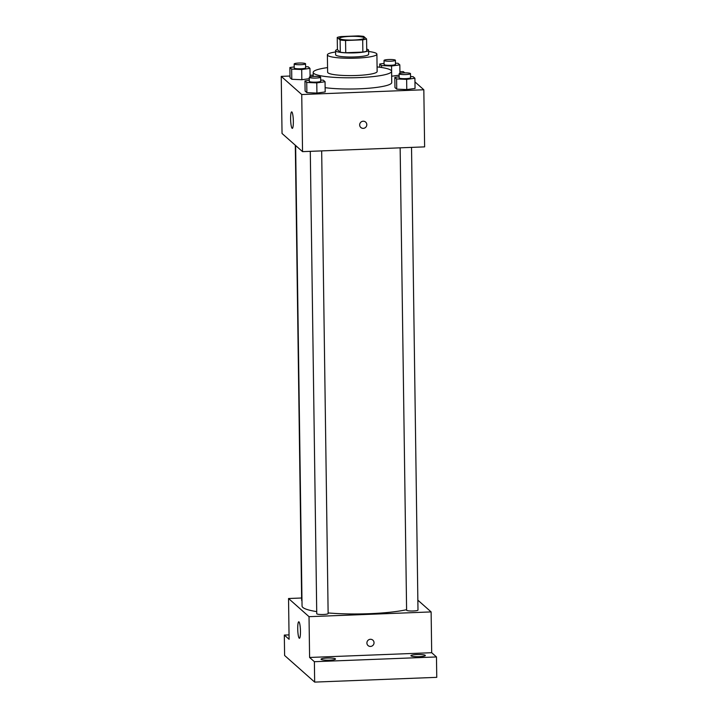 <?xml version="1.0" encoding="UTF-8"?>
<svg xmlns="http://www.w3.org/2000/svg" width="718" height="718" viewBox="0 0 718 718"><rect width="100%" height="100%" fill="white"/><g stroke="black" fill="none" stroke-linecap="round" stroke-linejoin="round"><path stroke-width="1.08" d="M349.863 36.385A12.377 1.867 179.2 0 1 364.286 38.027A12.377 1.867 179.2 0 1 351.937 40.073A12.377 1.867 179.2 0 1 339.533 38.377A12.377 1.867 179.2 0 1 349.863 36.385M337.245 37.444L340.126 39.993A15.976 2.414 179.2 0 0 345.564 40.504L362.698 39.831A15.976 2.414 179.2 0 0 366.575 38.96L363.694 36.412A15.976 2.414 179.2 0 0 358.255 35.9L341.122 36.564A15.976 2.414 179.2 0 0 337.245 37.444L337.415 49.677L340.296 52.226L340.126 39.993M340.296 52.226A15.976 2.414 179.2 0 0 345.735 52.737L362.868 52.073A15.976 2.414 179.2 0 0 366.745 51.193L366.575 38.96M337.415 49.497A16.505 2.495 -0.8 0 0 335.575 50.673A16.505 2.495 -0.8 0 0 352.116 52.935A16.505 2.495 -0.8 0 0 368.585 50.206A16.505 2.495 -0.8 0 0 368.361 49.802A16.505 2.495 -0.8 0 0 366.719 49.084M368.585 50.206L368.648 54.29A16.505 2.495 179.2 0 1 352.17 57.009A16.505 2.495 179.2 0 1 335.629 54.747L335.575 50.673M362.868 52.073L362.698 39.831M345.735 52.737L345.564 40.504M335.593 51.965A24.762 3.743 -0.8 0 0 327.381 54.864A24.762 3.743 -0.8 0 0 352.188 58.257A24.762 3.743 -0.8 0 0 376.896 54.173A24.762 3.743 -0.8 0 0 376.555 53.563A24.762 3.743 -0.8 0 0 368.603 51.499M327.381 54.864L327.623 72.204A24.762 3.743 -0.8 0 0 352.43 75.596A24.762 3.743 -0.8 0 0 377.138 71.513L376.896 54.173M327.561 67.609A39.203 5.923 -0.8 0 0 313.174 72.401A39.203 5.923 -0.8 0 0 352.466 77.777A39.203 5.923 -0.8 0 0 391.579 71.306A39.203 5.923 -0.8 0 0 391.041 70.346A39.203 5.923 -0.8 0 0 377.076 66.918M391.579 71.306L391.741 82.525A39.203 5.923 179.2 0 1 367.787 88.314A39.203 5.923 179.2 0 1 325.137 87.677M399.154 76.772L394.819 77.373L394.963 87.569L396.74 89.149L406.783 89.57L415.049 88.431L414.905 78.235L413.137 76.664L410.543 76.548M309.296 80.281L304.962 80.883L305.105 91.078L306.882 92.649L316.925 93.08L325.191 91.931L325.048 81.735L323.279 80.165L320.686 80.057M290 76.036L281.241 76.377L301.739 94.534L423.826 89.768L414.959 81.915M404.746 72.868L403.336 71.612L399.917 71.746M313.219 75.13L310.059 75.255M391.696 76.216L399.136 75.184L391.696 76.216L391.552 66.011L399.827 64.871L398.05 63.301L395.456 63.184M294.209 66.918L289.875 67.519L290.018 77.715L291.795 79.285L301.838 79.716L309.279 78.684L301.838 79.716L301.695 69.52L309.97 68.372L308.193 66.801L305.599 66.693M281.241 76.377L282.039 133.485L302.538 151.642L424.625 146.876L423.826 89.768M302.538 151.642L301.739 94.534M290.611 118.919A8.257 1.337 87.8 0 1 291.652 111.882A8.257 1.337 87.8 0 1 293.312 120.077A8.257 1.337 87.8 0 1 292.298 128.378A8.257 1.337 87.8 0 1 290.611 118.919M363.191 121.216A3.608 3.518 -48.5 0 1 365.875 127.122A3.608 3.518 -48.5 0 1 359.906 123.604A3.608 3.518 -48.5 0 1 363.191 121.216M365.633 122.078A3.608 3.518 -48.5 0 1 365.875 127.122A3.608 3.518 -48.5 0 1 360.849 127.49M406.594 609.699A57.781 8.724 179.2 0 1 328.126 612.939M316.719 611.61A57.781 8.724 179.2 0 1 302.054 606.019L295.628 145.521M295.304 145.233L301.659 600.365A5.699 0.862 -0.8 0 0 301.982 600.643M411.531 147.387L417.993 610.067A5.699 0.862 179.2 0 1 412.311 611.009A5.699 0.862 179.2 0 1 406.603 610.228L400.15 147.836M321.673 150.897L328.135 613.567A5.699 0.862 179.2 0 1 322.454 614.509A5.699 0.862 179.2 0 1 316.746 613.728L310.293 151.336M301.632 598.004L288.537 598.516L309.027 616.672L431.123 611.915L417.858 600.167M289.04 634.891L284.319 635.071L284.606 655.471L314.663 682.1L436.759 677.343L436.472 656.943L431.689 652.707L431.123 611.915M284.319 635.071L289.103 639.307L288.537 598.516M314.663 682.1L314.385 661.7L436.472 656.943M309.027 616.672L309.602 657.464L314.385 661.7M297.728 628.824A8.257 1.337 87.8 0 1 298.778 621.788A8.257 1.337 87.8 0 1 300.429 629.982A8.257 1.337 87.8 0 1 299.415 638.284A8.257 1.337 87.8 0 1 297.728 628.824M309.602 657.464L431.689 652.707M370.425 639.28A3.608 3.518 -48.5 0 1 373.109 645.186A3.608 3.518 -48.5 0 1 367.14 641.668A3.608 3.518 -48.5 0 1 370.425 639.28M372.866 640.142A3.608 3.518 -48.5 0 1 373.109 645.186A3.608 3.518 -48.5 0 1 368.083 645.554M411.001 655.884A7.234 1.095 179.2 0 1 410.902 655.705A7.234 1.095 179.2 0 1 418.118 654.511A7.234 1.095 179.2 0 1 425.361 655.507A7.234 1.095 179.2 0 1 418.747 656.683A7.234 1.095 179.2 0 1 411.001 655.884M321.143 659.384A7.234 1.095 179.2 0 1 321.045 659.214A7.234 1.095 179.2 0 1 328.261 658.02A7.234 1.095 179.2 0 1 335.503 659.007A7.234 1.095 179.2 0 1 328.889 660.192A7.234 1.095 179.2 0 1 321.143 659.384M289.875 67.519L291.652 69.09L301.695 69.52M305.563 63.785L305.617 67.869A5.699 0.862 179.2 0 1 299.936 68.802A5.699 0.862 179.2 0 1 294.227 68.022L294.174 63.947A5.699 0.862 179.2 0 1 298.921 63.031A5.699 0.862 179.2 0 1 305.563 63.785A5.699 0.862 179.2 0 1 299.882 64.728A5.699 0.862 179.2 0 1 294.174 63.947M310.086 76.844L309.97 68.372M290.018 77.715L291.795 79.285L291.652 69.09M291.795 79.285L301.838 79.716M304.962 80.883L306.739 82.453L316.782 82.884L325.048 81.735M320.641 77.149L320.704 81.233A5.699 0.862 179.2 0 1 315.022 82.166A5.699 0.862 179.2 0 1 309.314 81.385L309.252 77.311A5.699 0.862 179.2 0 1 314.008 76.395A5.699 0.862 179.2 0 1 320.641 77.149A5.699 0.862 179.2 0 1 314.96 78.091A5.699 0.862 179.2 0 1 309.252 77.311M305.105 91.078L306.882 92.649L316.925 93.08L316.782 82.884M316.925 93.08L325.191 91.931M306.882 92.649L306.739 82.453M384.067 63.408L379.732 64.01L381.509 65.58L391.552 66.011M395.421 60.285L395.474 64.36A5.699 0.862 179.2 0 1 389.793 65.302A5.699 0.862 179.2 0 1 384.085 64.521L384.031 60.438A5.699 0.862 179.2 0 1 388.779 59.522A5.699 0.862 179.2 0 1 395.421 60.285A5.699 0.862 179.2 0 1 389.739 61.218A5.699 0.862 179.2 0 1 384.031 60.438M399.944 73.344L399.827 64.871M379.777 67.25L379.732 64.01M381.536 67.501L381.509 65.58M394.819 77.373L396.596 78.944L406.639 79.375L414.905 78.235M410.499 73.649L410.561 77.723A5.699 0.862 179.2 0 1 404.88 78.666A5.699 0.862 179.2 0 1 399.172 77.885L399.109 73.801A5.699 0.862 179.2 0 1 403.866 72.886A5.699 0.862 179.2 0 1 410.499 73.649A5.699 0.862 179.2 0 1 404.817 74.582A5.699 0.862 179.2 0 1 399.109 73.801M394.963 87.569L396.74 89.149L406.783 89.57L406.639 79.375M406.783 89.57L415.049 88.431M396.74 89.149L396.596 78.944M313.236 76.431L313.174 72.401"/></g></svg>
